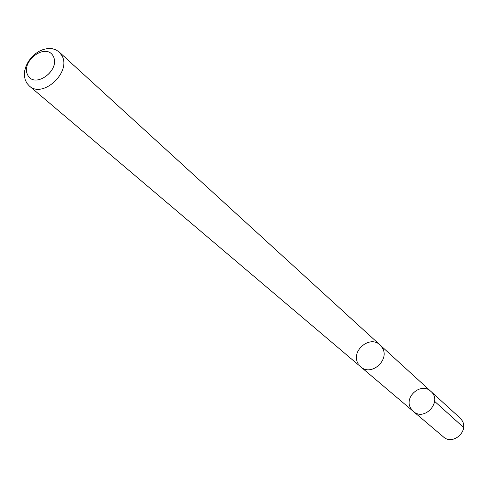 <?xml version="1.0" encoding="UTF-8"?>
<svg xmlns="http://www.w3.org/2000/svg" width="488" height="488" viewBox="0 0 488 488"><rect width="100%" height="100%" fill="white"/><g stroke="black" fill="none" stroke-linecap="round" stroke-linejoin="round"><path stroke-width="0.73" d="M410.847 408.444C403.411 396.951 421.284 381.732 430.892 391.406C442.726 401.282 424.615 421.87 413.312 411.39L410.847 408.444M443.391 436.882C452.754 445.709 469.224 431.227 462.032 420.467L460.013 417.99L430.892 391.406C442.726 401.282 424.615 421.87 413.312 411.39L443.391 436.882M360.778 366.866C371.191 376.73 390.205 359.845 382.275 347.749L380.042 344.973C369.788 334.634 350.293 351.354 358.161 363.706M29.243 85.906C42.657 98.918 71.693 72.114 61.933 55.663L59.115 51.954L55.907 49.813L52.094 48.648L47.873 48.513L43.462 49.416L39.077 51.301L34.953 54.07L31.287 57.59L28.267 61.671L26.041 66.118L24.729 70.705L24.4 75.195L25.071 79.367L26.712 83.003L29.243 85.906L360.778 366.872C371.191 376.73 390.205 359.845 382.275 347.749M53.314 56.352C46.256 42.236 20.557 60.902 27.639 74.926C34.477 89.298 60.646 70.437 53.314 56.352M434.588 401.331L463.6 427.457M360.98 367.037L413.312 411.39M380.231 345.15L430.892 391.406M380.042 344.973L59.115 51.954"/></g></svg>
